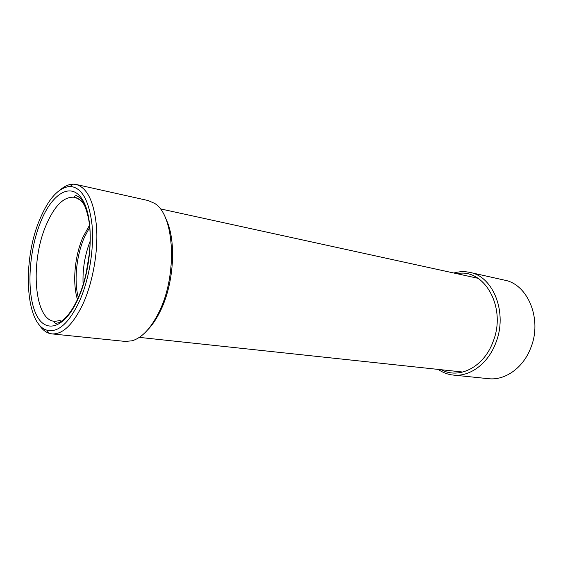 <?xml version="1.0" encoding="UTF-8"?>
<svg xmlns="http://www.w3.org/2000/svg" width="563" height="563" viewBox="0 0 563 563"><rect width="100%" height="100%" fill="white"/><g stroke="black" fill="none" stroke-linecap="round" stroke-linejoin="round"><path stroke-width="0.84" d="M39.572 219.908C22.231 260.739 25.194 324.105 46.806 330.143C57.996 333.029 68.897 323.345 79.524 301.099C89.179 279.403 94.232 248.691 92.043 224.926C89.031 200.231 81.734 187.395 70.143 186.416C58.629 187.43 48.439 198.591 39.572 219.908M60.354 189.731C64.717 186.036 69.045 184.178 73.338 184.15L76.174 184.474C87.371 187.761 94.169 202.018 96.569 227.248C98.222 251.492 92.93 281.725 83.282 303.288C73.31 324.33 62.852 334.535 51.909 333.894L49.115 333.303C45.054 331.924 41.535 328.792 38.566 323.908M165.621 218.331C176.726 239.338 174.284 283.731 160.047 311.649C156.275 319.27 152.08 325.414 147.478 330.087M51.909 333.894L125.324 341.431L132.094 340.798C141.785 337.899 150.602 328.644 158.534 313.042C177.866 275.835 174.741 214.58 154.424 203.299L148.203 200.562L76.174 184.474M453.187 375.064L488.473 378.681C504.92 380.679 523.097 368.061 530.698 348.04C542.584 319.538 528.003 284.209 504.476 280.135L469.852 272.401C493.434 276.426 507.91 313.141 495.778 342.937C488.008 363.853 469.662 377.076 453.187 375.064C447.761 374.472 442.764 372.586 438.19 369.405M441.35 369.743C458.944 379.511 483.744 367.224 492.956 341.952C507.087 307.672 484.187 267.657 456.952 273.702M453.841 273.02C459.19 271.45 464.524 271.246 469.852 272.401M83.113 284.681C82.423 269.635 84.781 255.088 90.2 241.034M78.109 296.821C73.88 280.212 76.533 255.264 84.316 237.473L89.721 227.269M77.455 299.467C72.254 282.886 74.689 256.017 82.958 237.136L89.51 225.221M60.185 320.509L55.068 321.346C34.223 321.177 29.818 262.844 45.948 225.587C54.639 205.214 64.386 195.811 75.196 197.381C78.954 198.429 82.226 201.378 85.006 206.227M78.236 298.489C64.407 329.777 44.287 334.352 35.434 312.761C26.37 291.564 28.903 250.845 40.613 222.012C52.169 192.968 71.775 180.99 82.909 200.4C94.246 219.324 92.233 267.474 78.236 298.489M139.321 337.378L462.87 372.052M160.195 208.831L478.093 278.319M46.806 330.143L49.115 333.303M89.601 251.95L85.998 274.139M79.791 199.795L75.196 197.381C74.168 196.466 74.541 195.868 76.329 195.572L79.284 197.31C82.346 199.914 86.392 207.149 88.891 220.654C92.585 243.286 88.06 275.814 78.081 298.094C72.226 310.882 65.913 319.052 59.129 322.613L55.575 323.415C53.964 322.578 53.802 321.881 55.068 321.346M70.143 186.416L73.338 184.15"/></g></svg>
